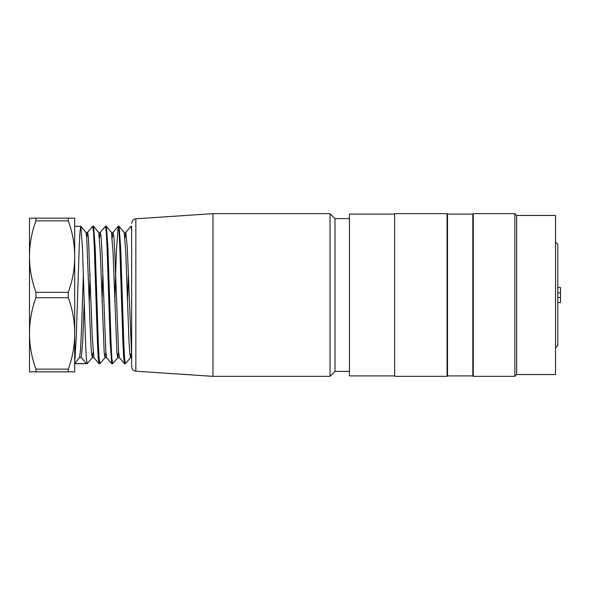 <?xml version="1.0" encoding="UTF-8"?>
<svg xmlns="http://www.w3.org/2000/svg" width="590" height="590" viewBox="0 0 590 590"><rect width="100%" height="100%" fill="white"/><g stroke="black" fill="none" stroke-linecap="round" stroke-linejoin="round"><path stroke-width="0.89" d="M473.283 376.346L472.826 375.896L472.826 214.104L473.283 213.654L514.856 213.654L514.856 376.346L473.283 376.346L473.283 213.654M514.856 376.346L516.663 374.539L516.663 215.461L514.856 213.654M516.663 374.539L555.529 374.539L555.529 215.461L516.663 215.461M472.826 214.104L447.522 214.104L447.522 375.896L447.073 376.346L447.073 213.654L394.644 213.654L394.644 376.346L447.073 376.346M394.644 375.896L349.457 375.896L349.457 214.104L394.644 214.104M557.786 287.5L560.5 287.5L560.5 302.5L557.786 302.5M557.786 292.92L560.5 292.92M557.786 297.441L560.5 297.441M555.529 242.129L557.786 244.385L557.786 345.615L555.529 347.871M349.457 218.625L334.995 218.625L334.995 371.376L349.457 371.376M131.636 226.479L131.636 366.692L131.636 355.106L127.285 247.675L125.84 232.416M130.921 226.324L131.636 230.469L131.636 355.106M212.975 213.654L212.975 376.346L330.024 376.346L330.024 213.654L212.975 213.654L135.855 218.794L135.855 371.206L212.975 376.346M334.995 371.376L330.024 376.346M131.636 366.692C131.858 369.303 133.266 370.8 135.855 371.206M128.347 274.527L127.528 302.014M124.977 362.135L124.483 363.647L123.686 357.577L122.904 342.259L119.755 246.045L118.966 231.42L118.177 226.368M118.103 226.405L116.444 249.939L114.784 302.095M112.233 362.135L111.805 363.691L112.668 363.691M100.352 232.371L101.141 237.04L101.93 250.337L105.861 351.972L106.65 357.584L111.739 363.647L110.16 342.288L107.011 246.015L106.222 231.428L105.433 226.324M102.859 274.475L102.041 302.073M99.489 362.149L98.995 363.639L98.206 357.584L97.416 342.281L94.267 246.052L93.478 231.428L92.689 226.361M90.115 274.475L89.297 302.036M74.694 363.123L76.221 338.608L79.267 244.975L80.034 231.118L80.8 226.405M80.882 226.457L82.453 247.859L85.594 344.022L86.383 358.521L87.173 363.691L74.694 363.691M93.611 226.442L95.197 247.918L98.346 343.963L99.127 358.521L99.909 363.654M106.37 226.405L107.933 247.807L111.082 343.867L111.871 358.543L112.668 363.617M119.106 226.361L120.684 247.763L123.826 343.948L124.615 358.587L125.404 363.595M74.694 363.565L86.435 363.565L81.354 357.525L82.777 340.423L84.193 302.102M68.263 369.148C72.496 357.636 74.642 345.829 74.694 333.748L74.694 333.099C74.635 321.004 72.496 309.204 68.263 297.692L35.931 297.692C31.69 309.212 29.552 321.012 29.5 333.099L29.5 333.748C29.552 345.843 31.698 357.643 35.931 369.148L68.263 369.148L68.263 371.848L29.5 371.848L29.5 333.748M74.694 333.748L74.694 371.848L68.263 371.848M68.263 218.153L74.694 218.153L74.694 256.252C74.635 244.157 72.496 232.357 68.263 220.852L35.931 220.852C31.69 232.364 29.552 244.172 29.5 256.252L29.5 218.153L68.263 218.153L68.263 220.852M35.931 297.692L35.931 292.308L68.263 292.308C72.496 280.788 74.642 268.988 74.694 256.901L74.694 256.252M74.694 256.901L74.694 333.099M35.931 220.852L35.931 218.153M35.931 371.848L35.931 369.148M68.263 292.308L68.263 297.692M29.5 256.252L29.5 256.901C29.552 268.996 31.698 280.796 35.931 292.308M29.5 333.099L29.5 256.901M81.354 357.525L79.628 357.525L80.572 349.236L81.501 329.788L83.374 274.52M80.874 226.354L85.963 232.416L86.745 238.013L90.683 339.722L91.465 352.938L92.254 357.606L93.117 351.987M98.707 232.46L100.278 252.026L104.209 352.975L104.998 357.584L105.861 352.001M111.451 232.482L113.022 252.033L116.953 352.997L117.742 357.577L118.605 352.046M124.195 232.482L125.766 252.026L128.915 339.707L129.704 352.982L130.486 357.592L131.246 353.299M125.759 232.453L124.977 237.954M124.483 363.647L119.386 357.584L118.605 352.024L114.674 250.278L113.885 237.062L113.096 232.386M118.111 226.354L113.015 232.416L112.233 237.969M105.367 226.354L100.271 232.416L99.489 238.028M93.906 357.592L92.335 338.033L88.397 237.077L87.608 232.364L85.919 232.364M92.615 226.354L87.527 232.416L86.745 237.984M79.628 357.525L74.694 363.403M472.826 375.896L447.522 375.896M447.522 214.104L447.073 213.654M334.995 218.625L330.024 213.654M135.855 218.794C136.312 218.661 132.477 218.543 131.636 223.308M99.061 363.691L99.909 363.691M124.549 363.691L125.404 363.691M74.694 226.309L80.8 226.309M92.689 226.309L93.537 226.309M105.433 226.309L106.289 226.309M118.177 226.309L119.033 226.309M130.921 226.309L131.636 226.309M125.84 232.364L124.151 232.364M113.096 232.364L111.407 232.364M100.352 232.364L98.663 232.364M131.636 357.636L130.486 357.636M119.431 357.636L117.742 357.636M106.687 357.636L104.998 357.636M93.943 357.636L92.254 357.636M125.759 232.416L130.855 226.354M93.898 357.584L98.995 363.647M87.246 363.647L92.335 357.584M93.618 226.354L98.707 232.416M99.99 363.647L105.079 357.584M106.362 226.354L111.451 232.416M112.734 363.647L117.823 357.584M119.106 226.354L124.195 232.416M125.478 363.647L130.567 357.584"/></g></svg>
